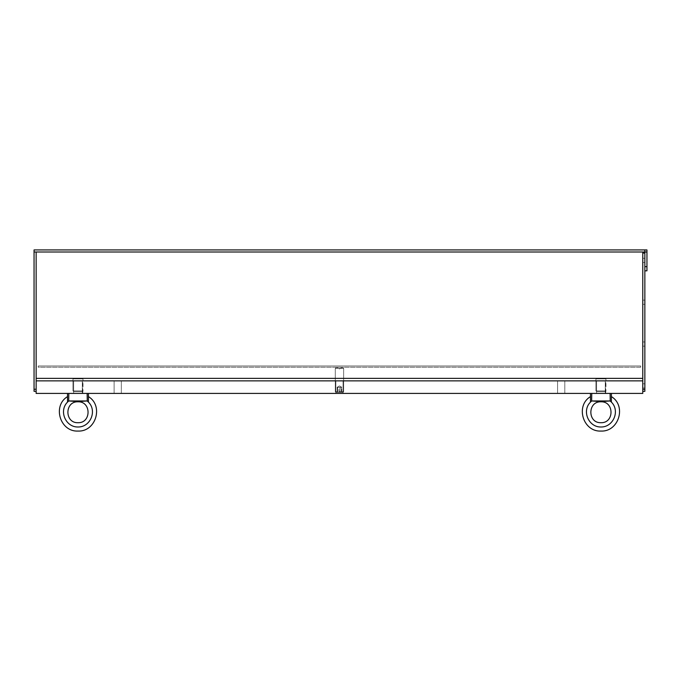 <?xml version="1.0" encoding="UTF-8"?>
<svg xmlns="http://www.w3.org/2000/svg" width="681" height="681" viewBox="0 0 681 681"><rect width="100%" height="100%" fill="white"/><g stroke="black" fill="none" stroke-linecap="round" stroke-linejoin="round"><path stroke-width="0.51" stroke-dasharray="3.4 2.55" d="M596.59 380.875L596.59 393.422L605.273 393.422L596.59 393.422L605.273 393.422L596.59 393.422L596.59 380.875L605.273 380.875L596.59 380.875M73.633 380.875L73.633 393.422L82.316 393.422L73.633 393.422L82.316 393.422L73.633 393.422L73.633 380.875L82.316 380.875L73.633 380.875M557.569 380.875L557.569 393.422L564.804 393.422L557.569 393.422L564.804 393.422L557.569 393.422L557.569 380.875L564.804 380.875L557.569 380.875M114.102 380.875L114.102 393.422L121.337 393.422L114.102 393.422L121.337 393.422L114.102 393.422L114.102 380.875L121.337 380.875L114.102 380.875M335.835 380.875L335.835 393.422L343.071 393.422L335.835 393.422L343.071 393.422L335.835 393.422L335.835 380.875L343.071 380.875L335.835 380.875M644.856 253.06L642.77 253.06L642.77 378.364L36.144 378.364L36.144 252.013L642.77 252.013L642.77 393.422L36.144 393.422L36.144 380.875L642.77 380.875L36.144 380.875L642.77 380.875L642.77 252.013L36.144 252.013L36.144 380.875L642.77 380.875L642.77 252.013L642.77 380.875L36.144 380.875L36.144 252.013L36.144 389.243L34.05 389.243L34.05 252.013L644.856 252.013L644.856 391.328L642.77 391.328L642.77 389.243L644.856 389.243M36.144 389.243L36.144 252.013L644.856 252.013L644.856 249.927L644.856 266.663L644.856 252.013L34.05 252.013L34.05 249.927L644.856 249.927L644.856 252.013L646.95 252.013L646.95 266.663L644.856 266.663L644.856 270.842L644.856 266.663M36.144 391.328L34.05 391.328L34.05 389.243M640.676 367.229L640.676 365.978L38.23 365.978L640.676 365.978L38.23 365.978L640.676 365.978L640.676 367.229L38.23 367.229L38.23 365.978L38.23 367.229L640.676 367.229L640.676 365.978L640.676 367.229L38.23 367.229L38.23 365.978L38.23 367.229L640.676 367.229M342.918 392.333L335.912 392.333L342.918 392.333M343.547 391.694L335.273 391.694L343.547 391.694M343.547 368.489L335.273 368.489L343.547 368.489M341.751 392.333L337.155 392.333L341.751 392.333L341.249 392.333L341.249 387.319L341.751 387.319L341.751 392.333L339.964 392.333L339.964 387.319L337.665 387.319L337.665 392.333L339.964 392.333L339.964 387.319L337.155 387.319L337.155 392.333L337.665 392.333L337.665 387.319L337.035 387.319L338.951 387.319L338.951 392.333L337.155 392.333L337.155 387.319L341.871 387.319L337.035 387.319L338.951 387.319L338.951 392.333L341.249 392.333L341.249 387.319L341.871 387.319L341.751 392.333M342.322 367.229L336.525 367.229L342.322 367.229M642.77 385.889L642.77 387.983L642.77 385.889M644.856 385.889L644.856 387.983L644.856 385.889M642.77 260.38L642.77 262.474L642.77 260.38M644.856 260.38L644.856 262.474L644.856 260.38M642.77 302.219L642.77 304.313L642.77 302.219M644.856 302.219L644.856 304.313L644.856 302.219M642.77 344.058L642.77 341.964L642.77 344.058M644.856 344.058L644.856 341.964L644.856 344.058M642.77 253.06L642.77 252.013M642.77 389.243L642.77 391.328M646.95 252.013L646.95 249.927L644.856 249.927M646.95 266.663L646.95 270.842L644.856 270.842M341.751 387.319L339.964 387.319L341.751 387.319M338.951 387.319L341.249 387.319L338.951 387.319M73.471 378.364L82.486 378.364L73.471 378.364L72.961 378.874L82.997 378.874L72.961 378.874L82.997 378.874L82.997 390.911L72.961 390.911L82.997 390.911L72.961 390.911L82.997 390.911L82.58 393.422L73.378 393.422L82.58 393.422L73.378 393.422L82.58 393.422L82.58 391.635L73.378 391.635L82.58 391.635L73.378 391.635L82.58 391.635L82.997 378.874L72.961 378.874L73.471 378.364L82.486 378.364L73.471 378.364M87.253 400.956L87.151 393.422L68.807 393.422L68.704 400.956L68.807 393.422L87.151 393.422L87.253 400.956L68.704 400.956L87.253 400.956L87.151 393.422L88.436 393.422L88.436 402.105L88.436 393.422L67.521 393.422L68.807 393.422L68.781 400.956L67.521 402.105L67.521 396.597L67.521 402.105L67.521 396.597L67.521 402.105L68.781 400.956L77.983 401.79C91.416 401.288 91.407 423.216 77.974 422.705C91.407 423.216 91.416 401.288 77.983 401.79L76.068 401.509L87.253 400.956L68.704 400.956M78.145 401.611L82.767 401.279L78.145 401.611M87.177 400.956L83.686 401.211L87.177 400.956L88.436 402.105L88.436 396.597L88.436 402.105L87.177 400.956L88.436 402.105C97.332 410.779 90.403 427.276 77.974 426.996C65.555 427.276 58.626 410.779 67.521 402.105L68.781 400.956M72.271 401.211L73.182 401.279L72.271 401.211M68.807 393.422L67.521 393.422L67.521 402.105L67.521 393.422L88.436 393.422L88.436 402.105L88.436 396.597C103.793 405.816 95.868 431.941 77.974 431.073C95.868 431.941 103.793 405.816 88.436 396.597M67.521 393.422L67.521 402.105M88.436 393.422L87.151 393.422M77.974 422.705C91.407 423.216 91.416 401.288 77.983 401.79M596.42 378.364L605.435 378.364L596.42 378.364L595.909 378.874L605.954 378.874L595.909 378.874L605.954 378.874L605.954 390.911L595.909 390.911L605.954 390.911L595.909 390.911L605.954 390.911L605.528 393.422L596.326 393.422L605.528 393.422L596.326 393.422L605.528 393.422L605.528 391.635L596.326 391.635L605.528 391.635L596.326 391.635L605.528 391.635L605.954 378.874L595.909 378.874L596.42 378.364L605.435 378.364L596.42 378.364M610.21 400.956L610.108 393.422L591.755 393.422L591.653 400.956L591.755 393.422L610.108 393.422L610.21 400.956L591.653 400.956L610.21 400.956L610.108 393.422L611.393 393.422L611.393 402.105L611.393 393.422L590.47 393.422L591.755 393.422L591.738 400.956L590.47 402.105L590.47 396.597L590.47 402.105L590.47 396.597L590.47 402.105L591.738 400.956L600.931 401.79C614.364 401.288 614.364 423.216 600.931 422.705C614.364 423.216 614.364 401.288 600.931 401.79L599.016 401.509L610.21 400.956L591.653 400.956M601.102 401.611L605.724 401.279L601.102 401.611M610.125 400.956L606.635 401.211L610.125 400.956L611.393 402.105L611.393 396.597L611.393 402.105L610.125 400.956L611.393 402.105C620.28 410.779 613.351 427.276 600.931 426.996C588.512 427.276 581.574 410.779 590.47 402.105L591.738 400.956M595.22 401.211L596.139 401.279L595.22 401.211M591.755 393.422L590.47 393.422L590.47 402.105L590.47 393.422L611.393 393.422L611.393 402.105L611.393 396.597C626.75 405.816 618.816 431.941 600.931 431.073C618.816 431.941 626.75 405.816 611.393 396.597M590.47 393.422L590.47 402.105M611.393 393.422L610.108 393.422M600.931 422.705C614.364 423.216 614.364 401.288 600.931 401.79M605.273 393.422L605.273 380.875L605.273 393.422M82.316 393.422L82.316 380.875L82.316 393.422M564.804 393.422L564.804 380.875L564.804 393.422M121.337 393.422L121.337 380.875L121.337 393.422M343.071 393.422L343.071 380.875L343.071 393.422M342.994 392.333L343.641 391.694L343.641 368.489L343.641 391.694L342.994 392.333M335.912 392.333L335.273 391.694L335.273 368.489L335.273 391.694L335.912 392.333M336.525 367.229L335.273 368.489L336.525 367.229L339.453 368.923L342.381 367.229L343.641 368.489L342.381 367.229L339.453 368.923L336.525 367.229M339.453 385.923L337.035 387.319L339.453 385.923L341.871 387.319L339.453 385.923M642.77 387.983L644.856 387.983L642.77 387.983M642.77 383.803L644.856 383.803L642.77 383.803M642.77 262.474L644.856 262.474L642.77 262.474M642.77 258.295L644.856 258.295L642.77 258.295M642.77 304.313L644.856 304.313L642.77 304.313M642.77 300.125L644.856 300.125L642.77 300.125M642.77 346.144L644.856 346.144L642.77 346.144M642.77 341.964L644.856 341.964L642.77 341.964M82.486 378.364L82.997 378.874L82.486 378.364M72.961 390.911L72.961 378.874L72.961 390.911M605.435 378.364L605.954 378.874L605.435 378.364M595.909 390.911L595.909 378.874L595.909 390.911"/><path stroke-width="1.02" d="M36.144 393.422L36.144 252.013L34.05 252.013L642.77 252.013L642.77 380.875L36.144 380.875L36.144 378.364L642.77 378.364L642.77 393.422L36.144 393.422M644.856 270.842L646.95 270.842L646.95 249.927L644.856 249.927L644.856 252.013L642.77 252.013M644.856 249.927L34.05 249.927L34.05 391.328L36.144 391.328M36.144 389.243L34.05 389.243M642.77 389.243L644.856 389.243L644.856 252.013L646.95 252.013M642.77 253.06L644.856 253.06M642.77 391.328L644.856 391.328L644.856 389.243M646.95 266.663L644.856 266.663M82.767 401.279L83.686 401.211L82.767 401.279M87.151 393.422L87.253 400.956L77.983 401.611L68.704 400.956L68.807 393.422M73.182 401.279L76.068 401.509L73.182 401.279M77.974 422.705C64.542 423.216 64.542 401.288 77.974 401.79C64.542 401.288 64.542 423.216 77.974 422.705C64.542 423.216 64.542 401.288 77.974 401.79L77.983 401.79C91.416 401.288 91.407 423.216 77.974 422.705C64.542 423.216 64.542 401.288 77.974 401.79L77.974 401.79M77.974 431.073C60.09 431.941 52.165 405.816 67.521 396.597C52.165 405.816 60.09 431.941 77.974 431.073C60.09 431.941 52.165 405.816 67.521 396.597C52.165 405.816 60.09 431.941 77.974 431.073C95.868 431.941 103.793 405.816 88.436 396.597C103.793 405.816 95.868 431.941 77.974 431.073M68.704 400.956L87.253 400.956M67.521 393.422L67.521 402.105C58.626 410.779 65.555 427.276 77.974 426.996C90.403 427.276 97.332 410.779 88.436 402.105L88.436 393.422M68.781 400.956L67.521 402.105C58.626 410.779 65.555 427.276 77.974 426.996C90.403 427.276 97.332 410.779 88.436 402.105L88.436 396.597M605.724 401.279L606.635 401.211L605.724 401.279M610.108 393.422L610.21 400.956L600.931 401.611L591.653 400.956L591.755 393.422M596.139 401.279L599.016 401.509L596.139 401.279M600.931 422.705C587.499 423.216 587.499 401.288 600.931 401.79C587.499 401.288 587.499 423.216 600.931 422.705C587.499 423.216 587.499 401.288 600.931 401.79L600.931 401.79C614.364 401.288 614.364 423.216 600.931 422.705C587.499 423.216 587.499 401.288 600.931 401.79L600.931 401.79M600.931 431.073C583.038 431.941 575.113 405.816 590.47 396.597C575.113 405.816 583.038 431.941 600.931 431.073C583.038 431.941 575.113 405.816 590.47 396.597C575.113 405.816 583.038 431.941 600.931 431.073C618.816 431.941 626.75 405.816 611.393 396.597C626.75 405.816 618.816 431.941 600.931 431.073M591.653 400.956L610.21 400.956M590.47 393.422L590.47 402.105C581.574 410.779 588.512 427.276 600.931 426.996C613.351 427.276 620.28 410.779 611.393 402.105L611.393 393.422M591.738 400.956L590.47 402.105C581.574 410.779 588.512 427.276 600.931 426.996C613.351 427.276 620.28 410.779 611.393 402.105L611.393 396.597M67.521 402.105C58.626 410.779 65.555 427.276 77.974 426.996C90.403 427.276 97.332 410.779 88.436 402.105L87.177 400.956M590.47 402.105C581.574 410.779 588.512 427.276 600.931 426.996C613.351 427.276 620.28 410.779 611.393 402.105L610.125 400.956"/></g></svg>
